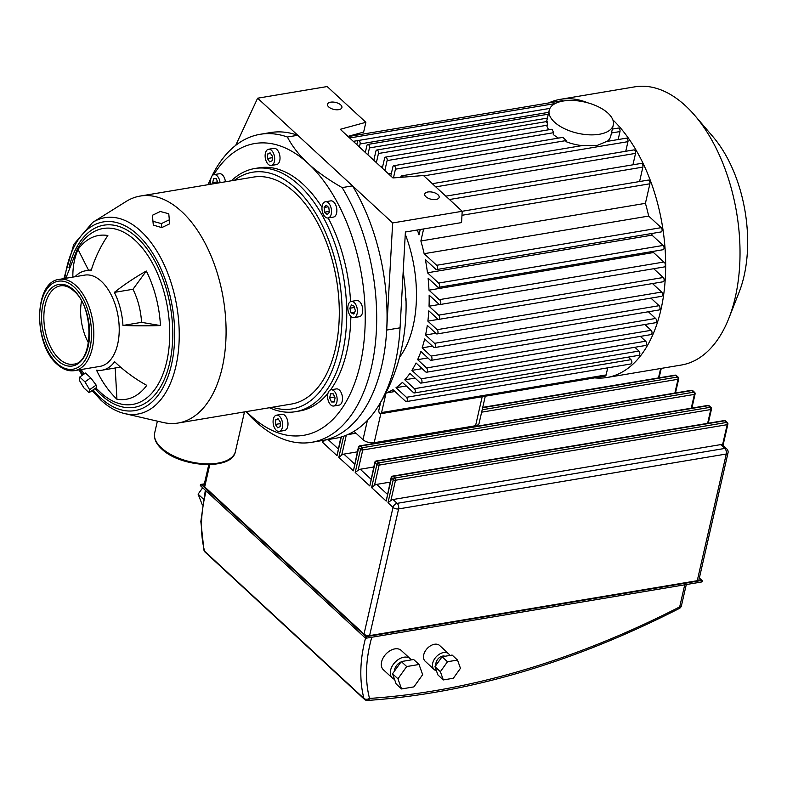 <?xml version="1.0" encoding="UTF-8"?>
<svg xmlns="http://www.w3.org/2000/svg" width="787" height="787" viewBox="0 0 787 787"><rect width="100%" height="100%" fill="white"/><g stroke="black" fill="none" stroke-linecap="round" stroke-linejoin="round"><path stroke-width="1.18" d="M449.82 655.453A10.684 7.122 132.7 0 0 448.669 653.83A10.684 7.122 132.7 0 0 439.687 654.017A10.684 7.122 132.7 0 0 432.722 663.136A10.684 7.122 132.7 0 0 434.168 669.53A10.684 7.122 132.7 0 0 436.411 670.711M434.168 669.53L425.167 661.208A10.684 7.122 -47.3 0 1 423.721 654.823A10.684 7.122 -47.3 0 1 430.686 645.704A10.684 7.122 -47.3 0 1 439.667 645.517L448.669 653.83M444.95 656.269A6.571 4.378 132.7 0 0 436.067 662.575A6.571 4.378 132.7 0 0 436.096 665.123M411.188 659.909A13.153 8.765 132.7 0 0 410.224 658.749A13.153 8.765 132.7 0 0 399.166 658.975A13.153 8.765 132.7 0 0 390.598 670.199A13.153 8.765 132.7 0 0 392.379 678.06A13.153 8.765 132.7 0 0 394.513 679.329M392.379 678.06L383.377 669.747A13.153 8.765 -47.3 0 1 381.597 661.877A13.153 8.765 -47.3 0 1 390.165 650.652A13.153 8.765 -47.3 0 1 401.222 650.426L410.224 658.749M400.986 661.985A8.214 5.479 132.7 0 0 394.612 669.521A8.214 5.479 132.7 0 0 394.425 671.173M728.024 452.85A4.112 4.112 0 0 0 726.804 448.915A4.112 2.735 132.7 0 0 724.817 448.433A4.112 2.322 80.5 0 1 726.273 454.02A4.112 1.997 12.9 0 0 728.024 452.85L699.004 579.547A4.112 1.997 -167.1 0 1 697.252 580.708L369.595 635.621A4.112 1.997 -167.1 0 1 364.007 634.096L204.679 486.907A4.112 1.997 -167.1 0 1 204.01 485.431L208.771 464.664M340.889 437.11L337.033 455.683L322.454 442.205L325.316 440.031M358.439 447.124A1.643 0.797 12.9 0 0 358.705 447.714A1.643 1.092 -47.3 0 1 360.367 446.091A1.643 0.925 -99.5 0 0 359.767 445.875A1.643 1.643 0 0 0 358.439 447.124L353.412 470.813L338.833 457.345L341.715 455.152A4.112 2.735 -47.3 0 1 343.88 454.119L357.357 451.856M374.828 462.264A1.643 0.797 12.9 0 0 375.084 462.854A1.643 1.092 -47.3 0 1 376.747 461.231A1.643 0.925 -99.5 0 0 376.156 461.005A1.643 1.643 0 0 0 374.828 462.264L369.801 485.953L355.212 472.475L358.095 470.282A4.112 2.735 -47.3 0 1 360.259 469.249L373.736 466.986M391.208 477.394A1.643 0.797 12.9 0 0 391.473 477.984A1.643 1.092 -47.3 0 1 393.126 476.361A1.643 0.925 -99.5 0 0 392.536 476.145A1.643 1.643 0 0 0 391.208 477.394L386.181 501.083L371.602 487.615L374.474 485.422A4.112 2.735 -47.3 0 1 376.648 484.389L390.126 482.126M364.007 634.096L393.018 507.408A4.112 1.997 12.9 0 0 398.615 508.923A4.112 2.322 -99.5 0 0 397.169 503.346A4.112 2.735 132.7 0 0 393.018 507.408L387.981 502.745L390.864 500.552A4.112 2.735 -47.3 0 1 393.028 499.519L720.676 444.616A4.112 2.735 -47.3 0 1 722.525 444.98L726.804 448.915M419.038 664.484L413.637 659.496L401.291 661.562L392.546 673.8L396.156 683.962L401.557 688.95L413.913 686.884L422.658 674.646L419.038 664.484L406.692 666.55L397.947 678.788L401.557 688.95M401.291 661.562L406.692 666.55M392.546 673.8L397.947 678.788M457.522 660.057L452.122 655.069L442.087 656.752L434.985 666.687L437.916 674.941L443.317 679.938L453.351 678.256L460.454 668.311L457.522 660.057L447.488 661.739L440.386 671.675L443.317 679.938M442.087 656.752L447.488 661.739M434.985 666.687L440.386 671.675M202.682 487.763L198.108 494.167L202.328 504.9M203.351 499.017L198.108 494.167M163.076 422.471A115.059 65.026 -99.5 0 0 178.216 423.012A115.059 65.026 -99.5 0 0 226.066 334.505A115.059 65.026 -99.5 0 0 181.649 211.546A115.059 65.026 -99.5 0 0 140.184 196.061A115.059 65.026 -99.5 0 0 126.048 201.521L92.679 222.406A99.556 56.261 -99.5 0 1 140.784 231.083A99.556 56.261 -99.5 0 1 178.659 348.395A99.556 56.261 -99.5 0 1 124.72 413.598L163.076 422.471M178.216 423.012L291.426 404.046A115.059 65.026 -99.5 0 0 339.276 315.528A115.059 65.026 -99.5 0 0 294.85 192.569A115.059 65.026 -99.5 0 0 253.394 177.095L140.184 196.061M169.126 217.527L169.697 223.803L161.788 227.6L153.308 225.102L152.403 215.274L160.312 211.496L168.772 213.759L169.126 217.527M168.772 213.759L169.697 223.803M169.313 219.809L161.404 223.597L161.788 227.6M161.404 223.597L152.953 221.324M72.866 277.093A111.115 80.264 -143.8 0 1 78.021 249.41A83.048 46.935 80.5 0 1 107.858 235.52A111.115 89.944 99.7 0 0 91.036 270.846A50.378 28.47 -99.5 0 0 85.458 270.817A50.378 28.47 -99.5 0 0 75.031 276.729M74.568 370.638L99.979 366.378A46.266 26.148 -99.5 0 0 119.221 330.786A46.266 26.148 -99.5 0 0 101.356 281.333A46.266 26.148 -99.5 0 0 84.691 275.116L59.281 279.375A46.266 26.148 -99.5 0 1 75.946 285.592A46.266 26.148 -99.5 0 1 93.81 335.046A46.266 26.148 -99.5 0 1 74.568 370.638C68.538 371.513 62.714 369.369 57.107 364.224C33.231 344.352 33.752 281.736 59.281 279.375M79.753 377.042L85.508 373.038L90.702 377.849L84.957 381.843L89.62 389.673L89.079 392.693L83.884 387.893L79.221 380.072L79.753 377.042L84.957 381.843M90.702 377.849L96.181 385.109L96.496 387.538L89.079 392.693M96.181 385.109L89.62 389.673M114.636 361.735A111.115 80.264 36.2 0 0 146.766 385.355A83.048 46.935 80.5 0 1 116.938 399.245A111.115 89.944 -80.3 0 1 96.545 370.165A50.378 28.47 -99.5 0 0 102.113 370.185A50.378 28.47 -99.5 0 0 114.636 361.735M114.351 292.39A111.115 44.269 -26.8 0 1 146.293 271.033A83.048 46.935 80.5 0 1 160.459 325.572A111.115 17.678 176.8 0 1 122.949 325.464A50.378 28.47 -99.5 0 0 114.351 292.39L132.964 289.272A50.378 28.47 80.5 0 1 141.552 322.345L160.459 325.572M78.021 249.41L88.577 270.295M146.293 271.033L132.964 289.272M141.552 322.345L122.949 325.464M115.197 367.991L116.938 399.245M234.418 180.272A119.988 67.81 80.5 0 1 295.814 188.368A119.988 67.81 80.5 0 1 341.155 332.96A119.988 67.81 80.5 0 1 272.45 407.223M269.429 407.725A123.274 69.669 -99.5 0 0 295.459 411.699A123.274 69.669 -99.5 0 0 346.723 316.866A123.274 69.669 -99.5 0 0 299.129 185.122A123.274 69.669 -99.5 0 0 254.713 168.536A123.274 69.669 -99.5 0 0 231.398 180.774M295.459 411.699L299.601 411.001A123.274 69.669 -99.5 0 0 328.002 393.244M330.55 389.919A123.274 69.669 -99.5 0 0 350.864 316.374M350.569 301.618A8.214 4.643 80.5 0 1 351.258 301.401A8.214 4.643 80.5 0 1 357.082 308.12A8.214 4.643 80.5 0 1 354.662 317.397A8.214 4.643 80.5 0 1 353.973 317.614A8.214 4.643 80.5 0 1 348.149 310.904A8.214 4.643 80.5 0 1 350.569 301.618A123.274 69.669 -99.5 0 0 328.179 217.96M322.001 207.306A123.274 69.669 -99.5 0 0 303.28 184.433A123.274 69.669 -99.5 0 0 258.854 167.847L254.713 168.536M213.759 174.694A147.926 83.599 80.5 0 1 308.091 163.43A147.926 83.599 80.5 0 1 359.511 367.352A147.926 83.599 80.5 0 1 246.42 411.581M208.388 184.63A147.926 83.599 80.5 0 1 210.66 180.125M331.012 389.801L336.364 388.906A8.214 4.643 80.5 0 1 339.325 390.008A8.214 4.643 80.5 0 1 342.493 398.793A8.214 4.643 80.5 0 1 339.079 405.118L333.727 406.013A8.214 4.643 80.5 0 1 330.766 404.902A8.214 4.643 80.5 0 1 327.589 396.117A8.214 4.643 80.5 0 1 331.012 389.801A8.214 4.643 80.5 0 1 333.973 390.903A8.214 4.643 80.5 0 1 337.141 399.688A8.214 4.643 80.5 0 1 333.727 406.013M276.503 415.172L281.854 414.277A8.214 4.643 80.5 0 1 287.53 420.376A8.214 4.643 80.5 0 1 284.569 430.489L279.218 431.384A8.214 4.643 80.5 0 1 273.542 425.285A8.214 4.643 80.5 0 1 276.503 415.172A8.214 4.643 80.5 0 1 282.179 421.271A8.214 4.643 80.5 0 1 279.218 431.384M210.946 184.207A8.214 4.643 80.5 0 1 214.034 174.635L219.386 173.74A8.214 4.643 80.5 0 1 222.347 174.842A8.214 4.643 80.5 0 1 225.426 181.777M268.544 149.255L273.896 148.359A8.214 4.643 80.5 0 1 279.562 154.459A8.214 4.643 80.5 0 1 276.611 164.572L271.259 165.467A8.214 4.643 80.5 0 1 265.583 159.368A8.214 4.643 80.5 0 1 268.544 149.255A8.214 4.643 80.5 0 1 274.22 155.354A8.214 4.643 80.5 0 1 271.259 165.467M325.385 201.767L330.727 200.872A8.214 4.643 80.5 0 1 335.557 204.62A8.214 4.643 80.5 0 1 336.59 213.129A8.214 4.643 80.5 0 1 333.442 217.084L328.1 217.979A8.214 4.643 80.5 0 1 323.27 214.231A8.214 4.643 80.5 0 1 322.237 205.712A8.214 4.643 80.5 0 1 325.385 201.767A8.214 4.643 80.5 0 1 330.206 205.515A8.214 4.643 80.5 0 1 331.238 214.034A8.214 4.643 80.5 0 1 328.1 217.979M351.258 301.401L356.609 300.506A8.214 4.643 80.5 0 1 362.423 307.215A8.214 4.643 80.5 0 1 360.013 316.502A8.214 4.643 80.5 0 1 359.325 316.718L353.973 317.614M214.034 174.635A8.214 4.643 80.5 0 1 216.996 175.737A8.214 4.643 80.5 0 1 220.075 182.673M355.36 310.776L353.796 314.062L351.051 312.793L349.861 308.238L351.435 304.953L354.18 306.222L355.36 310.776M354.701 312.183L351.051 312.793M354.504 307.461L349.861 308.238M328.838 207.571L329.34 212.274L327.235 214.576L324.637 212.175L324.136 207.473L326.241 205.171L328.838 207.571M329.241 211.398L324.637 212.175M328.022 206.824L324.136 207.473M270.118 152.835L272.391 156.2L272.174 160.725L269.675 161.886L267.413 158.521L267.629 153.996L270.118 152.835M272.322 157.695L267.413 158.521M270.571 153.504L267.629 153.996M213.179 183.833L212.677 182.682L213.602 178.639L216.317 178.698L218.058 183.017M217.684 181.836L212.677 182.682M277.644 427.803L275.371 424.439L275.588 419.914L278.086 418.753L280.359 422.117L280.133 426.643L277.644 427.803M280.28 423.613L275.371 424.439M278.529 419.422L275.588 419.914M334.16 402L331.445 401.95L329.655 397.848L330.579 393.805L333.295 393.864L335.085 397.966L334.16 402M334.278 401.468L331.445 401.95M334.662 397.002L329.655 397.848M246.095 411.64A156.151 88.242 -99.5 0 0 311.721 442.304A156.151 88.242 -99.5 0 0 375.065 346.221A156.151 88.242 -99.5 0 0 342.148 187.601C328.297 179.692 316.945 171.635 308.091 163.43C299.188 155.236 292.292 146.431 287.393 137.017A156.151 88.242 -99.5 0 0 260.113 134.302A156.151 88.242 -99.5 0 0 211.88 176.18M211.152 177.675A156.151 88.242 -99.5 0 0 208.063 184.689M287.393 137.017L297.761 135.275L352.517 185.86L342.148 187.601M297.761 135.275A156.151 88.242 -99.5 0 0 270.472 132.57L260.113 134.302M386.683 330.068L400.062 327.825L405.394 231.998L461.566 222.583L462.195 211.29L392.654 222.947L386.683 330.068A156.151 88.242 80.5 0 1 322.09 440.572A156.151 88.242 -99.5 0 0 385.433 344.48A156.151 88.242 -99.5 0 0 352.517 185.86M81.494 301.077A39.694 22.43 -99.5 0 0 88.498 342.876M587.722 102.802A141.03 79.703 -99.5 0 0 560.374 99.319L634.725 86.855A141.03 79.703 80.5 0 1 694.901 115.591A141.03 79.703 80.5 0 1 735.274 297.299A141.03 79.703 80.5 0 1 728.87 318.243A141.03 79.703 80.5 0 1 681.345 365.03L606.993 377.494A141.03 79.703 -99.5 0 0 660.913 309.753A141.03 79.703 -99.5 0 0 612.827 119.831M594.667 377.868A141.03 79.703 -99.5 0 0 606.993 377.494M728.87 318.243L739.101 292.252A108.153 61.12 -99.5 0 0 744.02 276.178A108.153 61.12 -99.5 0 0 713.061 136.83L694.901 115.591M400.77 177.331L400.858 176.937A2.322 1.318 80.5 0 1 401.754 175.816L583.423 145.379L595.956 145.605A32.877 15.986 12.9 0 0 596.684 145.487A32.877 15.986 12.9 0 0 597.392 145.359L606.58 141.493L626.295 138.187A2.322 1.318 -99.5 0 1 627.662 139.25A2.322 1.318 -99.5 0 1 627.957 141.66L423.849 175.865M607.18 141.394A32.877 15.986 12.9 0 0 610.722 136.19L613.289 124.995A32.877 15.986 12.9 0 0 597.953 106.599A32.877 15.986 12.9 0 0 563.236 101.021A32.877 15.986 12.9 0 0 549.198 110.318A32.877 15.986 12.9 0 0 564.535 128.714A32.877 15.986 12.9 0 0 599.251 134.282A32.877 15.986 12.9 0 0 613.289 124.995M399.481 357.396A98.621 55.739 -99.5 0 0 413.145 325.926A98.621 55.739 -99.5 0 0 405.266 234.251M403.928 277.024A98.621 55.739 -99.5 0 0 403.19 271.574M353.973 431.345L362.994 439.677A8.214 3.994 12.9 0 0 374.179 442.717L475.555 425.728A8.214 3.994 12.9 0 0 479.067 423.406L485.294 396.195M423.632 228.938L420.878 240.97A120.48 68.085 80.5 0 1 424.134 253.699L436.677 265.288A2.322 1.318 80.5 0 1 437.572 267.767A2.322 1.318 80.5 0 1 436.608 269.557A2.322 1.318 80.5 0 1 435.772 269.243L425.364 259.631A120.48 68.085 80.5 0 1 427.479 272.784L438.605 283.064A2.322 1.318 80.5 0 1 439.51 285.553A2.322 1.318 80.5 0 1 438.536 287.344A2.322 1.318 80.5 0 1 437.7 287.029L428.098 278.155A120.48 68.085 80.5 0 1 428.984 290.177L439.264 299.67A2.489 1.407 80.5 0 1 440.769 302.159A2.489 1.407 80.5 0 1 439.756 304.569A2.489 1.407 80.5 0 1 438.448 303.713L429.141 295.115A120.48 68.085 80.5 0 1 429.043 306.222L438.684 315.134A2.322 1.318 80.5 0 1 439.589 317.623A2.322 1.318 80.5 0 1 438.615 319.404A2.322 1.318 80.5 0 1 437.779 319.099L428.817 310.816A120.48 68.085 80.5 0 1 427.872 321.135L437.119 329.684A2.322 1.318 80.5 0 1 438.015 332.163A2.322 1.318 80.5 0 1 437.051 333.954A2.322 1.318 80.5 0 1 436.214 333.639L427.292 325.405A120.48 68.085 80.5 0 1 425.56 334.996L434.581 343.329A2.322 1.318 80.5 0 1 435.477 345.808A2.322 1.318 80.5 0 1 434.503 347.598A2.322 1.318 80.5 0 1 433.667 347.283L424.655 338.961A120.48 68.085 80.5 0 1 422.157 347.844L431.069 356.088A2.322 1.318 80.5 0 1 431.974 358.567A2.322 1.318 80.5 0 1 431.001 360.357A2.322 1.318 80.5 0 1 430.164 360.043L420.917 351.504A120.48 68.085 80.5 0 1 417.631 359.659L426.593 367.942A2.322 1.318 80.5 0 1 427.489 370.431A2.322 1.318 80.5 0 1 426.524 372.221A2.322 1.318 80.5 0 1 425.688 371.907L416.048 362.994A120.48 68.085 80.5 0 1 411.906 370.372L421.075 378.842A2.322 1.318 80.5 0 1 421.98 381.331A2.322 1.318 80.5 0 1 421.006 383.121A2.322 1.318 80.5 0 1 420.169 382.807L409.938 373.353A120.48 68.085 80.5 0 1 404.813 379.816L414.424 388.689A2.322 1.318 80.5 0 1 415.32 391.178A2.322 1.318 80.5 0 1 414.346 392.959A2.322 1.318 80.5 0 1 413.509 392.654L402.383 382.364A120.48 68.085 80.5 0 1 396.028 387.696L406.436 397.307A2.322 1.318 80.5 0 1 407.332 399.796A2.322 1.318 80.5 0 1 406.367 401.586A2.322 1.318 80.5 0 1 405.531 401.272L392.988 389.683A120.48 68.085 80.5 0 1 386.053 392.998L381.577 412.555A2.469 1.397 80.5 0 1 380.633 413.736A2.469 1.397 80.5 0 1 379.186 412.614A2.469 1.397 80.5 0 1 378.872 410.057L380.613 402.472M417.346 229.991A120.48 68.085 80.5 0 1 418.999 234.87L420.228 229.509M401.754 175.816A2.322 1.318 80.5 0 1 403.229 177.134M390.795 175.983L392.89 166.824A2.322 1.318 80.5 0 1 393.785 165.713A2.322 1.318 80.5 0 1 395.143 166.775A2.322 1.318 80.5 0 1 395.438 169.185L393.441 177.911M382.305 168.143L384.577 158.236A2.322 1.318 80.5 0 1 385.463 157.125A2.322 1.318 80.5 0 1 386.83 158.187A2.322 1.318 80.5 0 1 387.115 160.597L384.853 170.494M373.815 160.292L375.911 151.143A2.322 1.318 80.5 0 1 376.806 150.022A2.322 1.318 80.5 0 1 378.163 151.084A2.322 1.318 80.5 0 1 378.458 153.495L376.363 162.643M365.325 152.452L366.909 145.565A2.322 1.318 80.5 0 1 367.795 144.444A2.322 1.318 80.5 0 1 369.162 145.506A2.322 1.318 80.5 0 1 369.447 147.917L367.873 154.803M356.836 144.611L357.524 141.601A2.322 1.318 80.5 0 1 358.419 140.48A2.322 1.318 80.5 0 1 359.787 141.542A2.322 1.318 80.5 0 1 360.072 143.952L359.384 146.962M563.089 101.051A2.469 1.397 -99.5 0 0 562.184 100.706L348.139 136.574M548.755 129.757A32.877 15.986 12.9 0 1 546.955 126.294L547.201 125.222C547.516 121.729 547.339 120.824 546.69 122.526M380.524 166.49L382.767 166.116M558.534 138.099A32.877 15.986 12.9 0 1 553.271 134.498L553.684 132.678L551.992 129.216L385.463 157.125M388.483 173.848L391.395 173.356M581.908 145.625A32.877 15.986 12.9 0 1 565.971 141.64L566.217 140.558L562.882 137.371L393.785 165.713M618.149 139.555L619.979 131.557A2.322 1.318 -99.5 0 0 619.694 129.147A2.322 1.318 -99.5 0 0 618.326 128.084L612.355 129.088M625.754 151.271L627.957 141.66M632.935 164.798L635.552 153.376A2.322 1.318 -99.5 0 0 635.266 150.966A2.322 1.318 -99.5 0 0 633.899 149.904L432.319 183.686M639.575 181.541L642.881 167.11A2.469 1.397 -99.5 0 0 642.576 164.552A2.469 1.397 -99.5 0 0 641.12 163.43L445.816 196.16M420.878 240.97L645.419 203.341L649.895 183.784A2.469 1.397 -99.5 0 0 649.59 181.236A2.469 1.397 -99.5 0 0 648.134 180.105L462.176 211.27M436.608 269.557L661.149 231.929A2.322 1.318 -99.5 0 0 662.113 230.138A2.322 1.318 -99.5 0 0 661.218 227.659L648.675 216.071L424.134 253.699M648.675 216.071A120.48 68.085 -99.5 0 0 645.419 203.341M438.536 287.344L663.087 249.715A2.322 1.318 -99.5 0 0 664.051 247.925A2.322 1.318 -99.5 0 0 663.156 245.436L652.02 235.156L427.479 272.784M652.02 235.156A120.48 68.085 -99.5 0 0 651.803 233.493M439.756 304.569L664.297 266.941A2.489 1.407 -99.5 0 0 665.31 264.53A2.489 1.407 -99.5 0 0 663.805 262.041L653.525 252.538L428.984 290.177M653.525 252.538A120.48 68.085 -99.5 0 0 653.466 251.328M663.805 262.041L439.264 299.67M439.284 304.51L429.043 306.222M438.615 319.404L663.166 281.776A2.322 1.318 -99.5 0 0 664.13 279.985A2.322 1.318 -99.5 0 0 663.234 277.506L653.712 268.711M438.29 319.394L427.872 321.135M437.051 333.954L661.592 296.325A2.322 1.318 -99.5 0 0 662.565 294.535A2.322 1.318 -99.5 0 0 661.66 292.056L652.482 283.566M549.198 110.318L546.631 121.513A32.877 15.986 12.9 0 0 546.621 121.572M560.374 99.319A141.03 79.703 -99.5 0 0 548.608 102.979M434.503 347.598L659.053 309.97A2.322 1.318 -99.5 0 0 660.018 308.179A2.322 1.318 -99.5 0 0 659.122 305.7L650.908 298.116M431.001 360.357L655.551 322.729A2.322 1.318 -99.5 0 0 656.515 320.939A2.322 1.318 -99.5 0 0 655.62 318.46L648.37 311.76M426.524 372.221L651.065 334.593A2.322 1.318 -99.5 0 0 652.029 332.803A2.322 1.318 -99.5 0 0 651.134 330.314L644.868 324.519M421.006 383.121L645.556 345.493A2.322 1.318 -99.5 0 0 646.521 343.703A2.322 1.318 -99.5 0 0 645.625 341.214L640.382 336.374M414.346 392.959L638.896 355.33A2.322 1.318 -99.5 0 0 639.861 353.54A2.322 1.318 -99.5 0 0 638.965 351.061L634.873 347.283M406.367 401.586L630.908 363.958A2.322 1.318 -99.5 0 0 631.882 362.168A2.322 1.318 -99.5 0 0 630.977 359.679L628.213 357.121M380.633 413.736L605.173 376.107A2.469 1.397 -99.5 0 0 606.118 374.927L607.741 367.834M394.956 391.503L386.053 392.998M406.289 385.984L396.028 387.696M415.074 378.094L404.813 379.816M422.166 368.65L411.906 370.372M427.892 357.947L417.631 359.659M432.417 346.132L422.157 347.844M435.821 333.275L425.56 334.996M400.062 327.825A156.151 88.242 80.5 0 1 395.172 363.328A156.151 88.242 80.5 0 1 376.884 408.384A156.151 88.242 80.5 0 1 335.459 438.329L311.721 442.304M405.708 297.368A124.995 24.289 178.3 0 1 405.994 298.873A124.995 24.289 178.3 0 1 405.817 300.329A134.518 76.024 -99.5 0 0 403.18 271.8M328.691 106.924A7.398 3.601 -167.1 0 1 327.49 104.268A7.398 3.601 -167.1 0 1 332.98 102.054A7.398 3.601 -167.1 0 1 340.722 104.907A7.398 3.601 -167.1 0 1 341.912 107.563A7.398 3.601 -167.1 0 1 336.433 109.777A7.398 3.601 -167.1 0 1 328.691 106.924M437.946 194.723A7.398 3.601 -167.1 0 1 439.136 197.38A7.398 3.601 -167.1 0 1 433.657 199.593A7.398 3.601 -167.1 0 1 425.905 196.74A7.398 3.601 -167.1 0 1 424.714 194.074A7.398 3.601 -167.1 0 1 430.194 191.871A7.398 3.601 -167.1 0 1 437.946 194.723M462.195 211.29L423.485 175.531L392.929 177.951L340.269 129.304L365.876 122.31L363.633 132.108L347.943 136.387M365.876 122.31L327.166 86.55L257.624 98.198L235.716 145.349M392.654 222.947L257.624 98.198M702.22 581.042A0.826 0.551 132.7 0 0 701.719 580.452L702.004 581.573L701.394 581.859M200.99 485.923A0.826 0.551 -47.3 0 1 201.305 484.526L200.695 484.812M699.309 578.229L701.719 580.452L366.034 636.703A0.826 0.551 132.7 0 0 365.719 638.109L366.329 637.824L366.034 636.703L201.305 484.526L204.335 484.015M205.151 552.179A4.112 2.735 -47.3 0 1 204.581 551.195A4.112 2.814 165.5 0 1 203.961 550.182A4.112 4.112 0 0 0 205.151 552.179L364.479 699.368A4.112 4.112 0 0 0 367.539 700.45A4.112 2.509 -93.8 0 0 369.516 698.433A4.112 2.814 165.5 0 1 363.909 698.394A4.112 2.735 132.7 0 0 364.479 699.368M684.739 584.81L679.683 606.905A4.112 1.476 62.9 0 1 679.299 608.479A4.112 4.112 0 0 0 681.434 605.744A4.112 1.997 -167.1 0 1 679.683 606.905A827.55 551.48 -47.3 0 1 369.516 698.433A150.179 100.077 -47.3 0 1 371.769 637.254M365.522 638.149A154.282 102.812 132.7 0 0 363.909 698.394L204.581 551.195A154.282 102.812 -47.3 0 1 206.174 490.99M204.679 486.907L209.775 464.645M387.981 502.745L393.274 479.647A1.643 0.797 12.9 0 0 395.507 480.257A1.643 0.925 -99.5 0 0 394.926 478.024A1.643 1.092 132.7 0 0 393.274 479.647L391.473 477.984L386.181 501.083M371.602 487.615L376.884 464.517A1.643 0.797 12.9 0 0 379.127 465.117A1.643 0.925 -99.5 0 0 378.547 462.894A1.643 1.092 132.7 0 0 376.884 464.517L375.084 462.854L369.801 485.953M355.212 472.475L360.505 449.377A1.643 0.797 12.9 0 0 362.748 449.987A1.643 0.925 -99.5 0 0 362.168 447.754A1.643 1.092 132.7 0 0 360.505 449.377L358.705 447.714L353.412 470.813M338.833 457.345L343.673 436.224M341.312 436.982L337.033 455.683M322.454 442.205L322.857 440.445M338.194 448.865L328.12 439.559M354.573 463.996L343.88 454.119M370.962 479.135L360.259 469.249M387.342 494.266L376.648 484.389M369.595 635.621L398.615 508.923L726.273 454.02L697.252 580.708M720.676 444.616L724.817 448.433L397.169 503.346L393.028 499.519M660.647 368.503L658.483 377.927M675.049 375.153A1.643 0.925 80.5 0 1 675.649 375.379A1.643 1.092 -47.3 0 1 676.436 375.566A1.643 1.643 0 0 0 675.049 375.153L482.736 407.381M678.237 377.229A1.643 1.092 132.7 0 0 677.45 377.042A1.643 0.925 80.5 0 1 678.03 379.275A1.643 0.797 12.9 0 0 678.728 378.803A1.643 1.643 0 0 0 678.237 377.229L676.436 375.566M341.715 455.152L346.27 435.241M482.657 407.715L675.649 375.379L677.45 377.042L482.185 409.761M347.726 434.621L356.019 433.234M481.634 412.181L678.03 379.275L674.862 393.067M691.439 390.293A1.643 0.925 80.5 0 1 692.029 390.509A1.643 1.092 -47.3 0 1 692.826 390.706A1.643 1.643 0 0 0 691.439 390.293L359.767 445.875M694.626 392.369A1.643 1.092 132.7 0 0 693.829 392.172A1.643 0.925 80.5 0 1 694.409 394.405A1.643 0.797 12.9 0 0 695.108 393.943A1.643 1.643 0 0 0 694.626 392.369L692.826 390.706M358.095 470.282L362.748 449.987L694.409 394.405L691.252 408.197M362.168 447.754L360.367 446.091L692.029 390.509L693.829 392.172L362.168 447.754M707.818 405.423A1.643 0.925 80.5 0 1 708.408 405.649A1.643 1.092 -47.3 0 1 709.205 405.836A1.643 1.643 0 0 0 707.818 405.423L376.156 461.005M711.005 407.499A1.643 1.092 132.7 0 0 710.208 407.312A1.643 0.925 80.5 0 1 710.789 409.545A1.643 0.797 12.9 0 0 711.497 409.073A1.643 1.643 0 0 0 711.005 407.499L709.205 405.836M374.474 485.422L379.127 465.117L710.789 409.545L707.631 423.337M378.547 462.894L376.747 461.231L708.408 405.649L710.208 407.312L378.547 462.894M724.207 420.563A1.643 0.925 80.5 0 1 724.797 420.779A1.643 1.092 -47.3 0 1 725.594 420.976A1.643 1.643 0 0 0 724.207 420.563L392.536 476.145M727.395 422.639A1.643 1.092 132.7 0 0 726.598 422.442A1.643 0.925 80.5 0 1 727.178 424.675A1.643 0.797 12.9 0 0 727.877 424.213A1.643 1.643 0 0 0 727.395 422.639L725.594 420.976M390.864 500.552L395.507 480.257L727.178 424.675L722.525 444.98M394.926 478.024L393.126 476.361L724.797 420.779L726.598 422.442L394.926 478.024M154.675 432.948C153.672 438.359 155.964 443.652 161.571 448.826C180.302 467.527 232.391 470.803 235.431 451.443A41.416 20.147 -167.1 0 1 217.733 463.149A41.416 20.147 -167.1 0 1 161.355 447.842A41.416 20.147 -167.1 0 1 154.675 432.948L157.38 421.153M64.77 278.45A95.66 54.057 80.5 0 1 137.745 234.792A95.66 54.057 80.5 0 1 171.468 364.656A95.66 54.057 80.5 0 1 100.421 397.74A95.66 54.057 80.5 0 1 93.073 389.919M82.842 374.897A95.66 54.057 80.5 0 1 80.067 369.713M95.001 388.581A92.345 52.188 -99.5 0 0 101.07 394.907A92.345 52.188 -99.5 0 0 169.658 362.984A92.345 52.188 -99.5 0 0 137.095 237.615A92.345 52.188 -99.5 0 0 68.961 267.639M65.823 278.273L77.274 249.213A89.187 50.407 80.5 0 1 135.285 240.497A89.187 50.407 80.5 0 1 166.893 360.869A89.187 50.407 80.5 0 1 101.415 393.274L95.857 387.981M56.88 363.24A44.623 25.223 80.5 0 1 41.15 302.651A44.623 25.223 80.5 0 1 74.293 287.216A44.623 25.223 80.5 0 1 90.023 347.805A44.623 25.223 80.5 0 1 56.88 363.24M57.52 360.436A41.337 23.364 -99.5 0 0 88.223 346.142A41.337 23.364 -99.5 0 0 73.653 290.019A41.337 23.364 -99.5 0 0 42.951 304.313A41.337 23.364 -99.5 0 0 57.52 360.436M59.182 358.813A39.694 22.43 80.5 0 1 43.856 316.394A39.694 22.43 80.5 0 1 60.363 285.858C64.731 285.12 69.226 286.842 73.87 291.003C94.774 307.756 93.24 363.653 73.486 364.155A39.694 22.43 80.5 0 1 59.182 358.813M482.195 396.717L475.555 425.728M380.829 413.706L374.179 442.717M367.411 420.396L362.994 439.677M353.304 141.345L358.311 140.509M360.072 143.952L548.736 112.334M369.447 147.917L547.418 118.099M378.458 153.495L547.201 125.222M553.684 132.678L387.115 160.597M566.217 140.558L395.438 169.185M619.979 131.557L611.46 132.983M635.552 153.376L435.752 186.863M642.881 167.11L449.456 199.524M461.969 215.284L649.895 183.784M661.218 227.659L436.677 265.288M663.156 245.436L438.605 283.064M438.684 315.134L663.234 277.506M437.119 329.684L661.66 292.056M434.581 343.329L659.122 305.7M431.069 356.088L655.62 318.46M651.134 330.314L426.593 367.942M406.436 397.307L630.977 359.679M606.118 374.927L381.577 412.555M421.075 378.842L645.625 341.214M414.424 388.689L638.965 351.061M204.374 483.848L201.01 484.408A0.826 0.826 0 0 0 200.587 485.825L365.316 638.011A0.826 0.826 0 0 0 366.014 638.218L701.689 581.967A0.826 0.826 0 0 0 702.112 580.55L699.358 578.012M686.294 584.544L681.434 605.744M367.539 700.45C469.052 693.317 572.975 662.654 679.299 608.479M205.338 490.212L200.842 521.506L203.961 550.182M661.267 368.395L659.103 377.829M678.728 378.803L675.482 392.959M695.108 393.943L691.871 408.099M711.497 409.073L708.251 423.229M727.877 424.213L723.017 445.422M124.72 413.598C116.407 411.611 108.488 407.145 100.972 400.199L92.118 390.578M82.084 375.429L79.162 369.87M63.875 278.598L73.791 244.373L92.679 222.406M81.11 369.536L84.13 374.002M91.351 269.833L85.458 270.817M120.529 367.096L102.113 370.185M244.482 411.906L235.431 451.443M349.664 137.981L555.219 103.53M358.419 140.48L549.916 108.39M367.795 144.444L548.313 114.194M376.806 150.022L547.093 121.493M376.884 408.384C388.345 390.805 396.392 371.71 401.036 351.12C404.892 334.052 406.545 316.64 405.994 298.873"/></g></svg>
